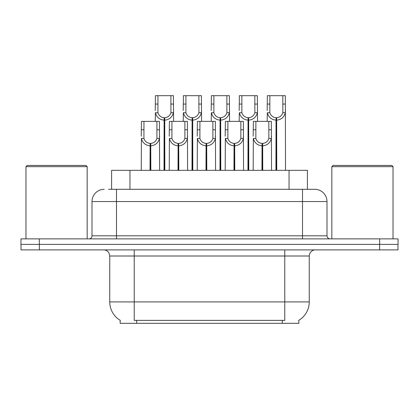 <?xml version="1.0" encoding="UTF-8"?>
<svg xmlns="http://www.w3.org/2000/svg" width="419" height="419" viewBox="0 0 419 419"><rect width="100%" height="100%" fill="white"/><g stroke="black" fill="none" stroke-linecap="round" stroke-linejoin="round"><path stroke-width="0.63" d="M108.589 189.304L116.482 189.304L108.589 189.304L111.595 189.304L111.595 170.334L307.405 170.334L307.405 189.304M298.847 320.278L298.847 323.327L120.153 323.327L120.153 320.278M120.332 320.388A21.421 21.421 0 0 1 109.747 301.91L134.227 301.91L134.227 320.388L284.773 320.388L284.773 301.91L309.253 301.91L309.253 256.009A6.117 6.117 0 0 1 315.371 249.892M109.747 301.91L109.747 256.009L109.06 253.191C107.861 251.081 106.054 249.981 103.629 249.892M298.668 320.388A21.421 21.421 0 0 0 309.253 301.91M39.37 249.892L397.987 249.892L397.987 244.382L21.013 244.382L21.013 249.892L39.37 249.892L39.37 244.382M104.242 189.304A12.24 12.24 0 0 0 92.002 201.544L92.002 235.813A3.059 3.059 0 0 1 88.938 238.877M314.758 189.304A12.24 12.24 0 0 1 326.998 201.544L116.482 201.544L116.482 189.304L314.575 189.304M326.998 201.544L326.998 235.813C327.181 237.673 328.203 238.694 330.062 238.877M39.307 238.877L20.95 238.877L20.95 244.382L39.307 244.382L39.307 238.877L379.693 238.877L379.693 244.382L398.05 244.382L398.05 238.877L379.693 238.877M261.948 170.334L262.058 143.408C258.916 143.083 256.847 141.423 255.847 138.422L255.878 121.374L271.344 121.374L271.528 170.334M261.948 145.854C257.386 145.335 254.516 142.863 253.338 138.422L253.17 170.334M253.17 136.233L253.359 121.374L255.878 121.374M262.645 170.334L262.645 143.408C265.787 143.083 267.856 141.423 268.851 138.422L268.825 121.374M262.645 143.408L262.75 170.334M262.058 143.408L262.058 170.334M271.528 136.233L271.365 138.422C270.182 142.863 267.312 145.335 262.75 145.854M275.938 170.334L276.048 117.708C272.905 117.378 270.836 115.717 269.836 112.721L269.867 95.673L285.334 95.673L285.522 170.334M275.938 120.153C271.376 119.635 268.506 117.158 267.327 112.721L267.16 121.374M267.16 110.527L267.348 95.673L269.867 95.673M276.634 170.334L276.634 117.708C279.777 117.378 281.846 115.717 282.841 112.721L282.815 95.673M276.634 117.708L276.739 170.334M276.048 117.708L276.048 170.334M285.522 110.527L285.355 112.721C284.171 117.158 281.301 119.635 276.739 120.153M233.97 170.334L234.08 143.408C230.937 143.083 228.863 141.423 227.868 138.422L227.894 121.374L243.366 121.374L243.549 170.334M233.97 145.854C229.408 145.335 226.538 142.863 225.359 138.422L225.192 170.334M225.192 136.233L225.38 121.374L227.894 121.374M234.666 170.334L234.666 143.408C237.809 143.083 239.878 141.423 240.873 138.422L240.846 121.374M234.666 143.408L234.771 170.334M234.08 143.408L234.08 170.334M243.549 136.233L243.381 138.422C242.203 142.863 239.333 145.335 234.771 145.854M205.991 170.334L206.096 143.408C202.953 143.083 200.884 141.423 199.889 138.422L199.915 121.374L215.382 121.374L215.57 170.334M205.991 145.854C201.429 145.335 198.559 142.863 197.38 138.422L197.213 170.334M197.213 136.233L197.401 121.374L199.915 121.374M206.682 170.334L206.682 143.408C209.825 143.083 211.899 141.423 212.894 138.422L212.868 121.374M206.682 143.408L206.792 170.334M206.096 143.408L206.096 170.334M215.57 136.233L215.403 138.422C214.224 142.863 211.354 145.335 206.792 145.854M178.012 170.334L178.117 143.408C174.974 143.083 172.906 141.423 171.91 138.422L171.937 121.374L187.403 121.374L187.592 170.334M178.012 145.854C173.45 145.335 170.58 142.863 169.396 138.422L169.234 170.334M169.234 136.233L169.417 121.374L171.937 121.374M178.704 170.334L178.704 143.408C181.846 143.083 183.915 141.423 184.915 138.422L184.884 121.374M178.704 143.408L178.813 170.334M178.117 143.408L178.117 170.334M187.592 136.233L187.424 138.422C186.246 142.863 183.375 145.335 178.813 145.854M150.033 170.334L150.138 143.408C146.996 143.083 144.927 141.423 143.927 138.422L143.958 121.374L159.424 121.374L159.613 170.334M150.033 145.854C145.472 145.335 142.596 142.863 141.418 138.422L141.25 170.334M141.25 136.233L141.439 121.374L143.958 121.374M150.725 170.334L150.725 143.408C153.867 143.083 155.936 141.423 156.936 138.422L156.905 121.374M150.725 143.408L150.835 170.334M150.138 143.408L150.138 170.334M159.613 136.233L159.445 138.422C158.267 142.863 155.397 145.335 150.835 145.854M247.959 170.334L248.069 117.708C244.926 117.378 242.858 115.717 241.857 112.721L241.889 95.673L257.355 95.673L257.538 121.374M247.959 120.153C243.397 119.635 240.527 117.158 239.349 112.721L239.181 121.374M239.181 110.527L239.369 95.673L241.889 95.673M248.656 170.334L248.656 117.708C251.798 117.378 253.867 115.717 254.862 112.721L254.836 95.673M248.656 117.708L248.76 170.334M248.069 117.708L248.069 170.334M257.538 110.527L257.376 112.721C256.192 117.158 253.322 119.635 248.76 120.153M219.98 170.334L220.085 117.708C216.948 117.378 214.874 115.717 213.879 112.721L213.905 95.673L229.371 95.673L229.56 121.374M219.98 120.153C215.418 119.635 212.548 117.158 211.37 112.721L211.202 121.374M211.202 110.527L211.391 95.673L213.905 95.673M220.677 170.334L220.677 117.708C223.814 117.378 225.888 115.717 226.883 112.721L226.857 95.673M220.677 117.708L220.782 170.334M220.085 117.708L220.085 170.334M229.56 110.527L229.392 112.721C228.214 117.158 225.343 119.635 220.782 120.153M192.002 170.334L192.106 117.708C188.964 117.378 186.895 115.717 185.9 112.721L185.926 95.673L201.392 95.673L201.581 121.374M192.002 120.153C187.44 119.635 184.57 117.158 183.386 112.721L183.223 121.374M183.223 110.527L183.407 95.673L185.926 95.673M192.693 170.334L192.693 117.708C195.835 117.378 197.904 115.717 198.905 112.721L198.873 95.673M192.693 117.708L192.803 170.334M192.106 117.708L192.106 170.334M201.581 110.527L201.413 112.721C200.235 117.158 197.365 119.635 192.803 120.153M164.023 170.334L164.128 117.708C160.985 117.378 158.916 115.717 157.921 112.721L157.947 95.673L173.414 95.673L173.602 121.374M164.023 120.153C159.461 119.635 156.591 117.158 155.407 112.721L155.245 121.374M155.245 110.527L155.428 95.673L157.947 95.673M164.714 170.334L164.714 117.708C167.857 117.378 169.925 115.717 170.926 112.721L170.894 95.673M164.714 117.708L164.824 170.334M164.128 117.708L164.128 170.334M173.602 110.527L173.435 112.721C172.256 117.158 169.386 119.635 164.824 120.153M25.968 166.662L27.193 165.437L85.942 165.437L87.168 166.662L25.968 166.662L25.968 238.877M87.168 166.662L87.168 238.877M331.832 166.662L333.058 165.437L391.807 165.437L393.032 166.662L331.832 166.662L331.832 238.877M393.032 166.662L393.032 238.877M282.327 323.327L282.327 320.278M136.673 323.327L136.673 320.278M129.953 189.304L129.953 170.334M289.047 189.304L289.047 170.334M284.773 249.892L284.773 256.009L109.747 256.009M309.253 256.009L284.773 256.009L284.773 301.91L134.227 301.91L134.227 249.892M379.63 249.892L379.63 244.382M116.482 238.877L116.482 201.544L92.002 201.544M92.002 235.813L326.998 235.813M302.518 189.304L302.518 238.877M255.878 129.77L253.359 129.77M255.847 138.422L253.338 138.422M271.365 138.422L268.851 138.422M271.344 129.77L268.825 129.77M269.867 104.064L267.348 104.064M269.836 112.721L267.327 112.721M285.355 112.721L282.841 112.721M285.334 104.064L282.815 104.064M227.894 129.77L225.38 129.77M227.868 138.422L225.359 138.422M243.381 138.422L240.873 138.422M243.366 129.77L240.846 129.77M199.915 129.77L197.401 129.77M199.889 138.422L197.38 138.422M215.403 138.422L212.894 138.422M215.382 129.77L212.868 129.77M171.937 129.77L169.417 129.77M171.91 138.422L169.396 138.422M187.424 138.422L184.915 138.422M187.403 129.77L184.884 129.77M143.958 129.77L141.439 129.77M143.927 138.422L141.418 138.422M159.445 138.422L156.936 138.422M159.424 129.77L156.905 129.77M241.889 104.064L239.369 104.064M241.857 112.721L239.349 112.721M257.376 112.721L254.862 112.721M257.355 104.064L254.836 104.064M213.905 104.064L211.391 104.064M213.879 112.721L211.37 112.721M229.392 112.721L226.883 112.721M229.371 104.064L226.857 104.064M185.926 104.064L183.407 104.064M185.9 112.721L183.386 112.721M201.413 112.721L198.905 112.721M201.392 104.064L198.873 104.064M157.947 104.064L155.428 104.064M157.921 112.721L155.407 112.721M173.435 112.721L170.926 112.721M173.414 104.064L170.894 104.064"/></g></svg>
